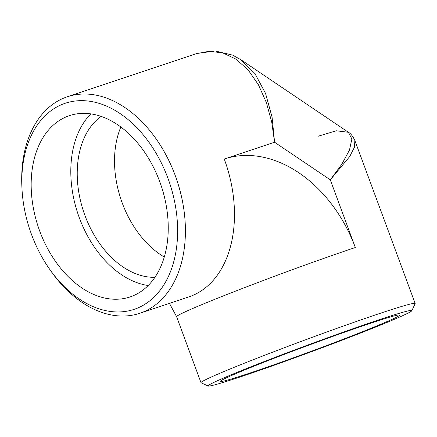 <?xml version="1.0" encoding="UTF-8"?>
<svg xmlns="http://www.w3.org/2000/svg" width="437" height="437" viewBox="0 0 437 437"><rect width="100%" height="100%" fill="white"/><g stroke="black" fill="none" stroke-linecap="round" stroke-linejoin="round"><path stroke-width="0.66" d="M66.566 116.717A95.583 64.818 71.5 0 1 69.428 115.647A95.583 64.818 71.5 0 1 161.187 185.774A95.583 64.818 71.5 0 1 129.986 296.963A95.583 64.818 71.5 0 1 38.959 228.972A95.583 64.818 71.5 0 1 66.566 116.717M62.032 104.459A108.655 73.684 71.5 0 1 163.072 166.524A108.655 73.684 71.5 0 1 152.071 298.93A108.655 73.684 71.5 0 1 48.48 267.559A108.655 73.684 71.5 0 1 21.954 188.134A108.655 73.684 71.5 0 1 62.032 104.459M21.954 188.134L21.85 185.927A114.161 77.42 71.5 0 1 63.966 98.019A114.161 77.42 71.5 0 1 67.385 96.741A114.161 77.42 71.5 0 1 175.193 175.428A114.161 77.42 71.5 0 1 143.128 312.029A114.161 77.42 71.5 0 1 139.709 313.307A114.161 77.42 71.5 0 1 49.72 269.378L48.48 267.559M354.855 140.468L354.483 147.149L349.747 156.484L330.29 179.831L274.583 142.233L271.727 122.136L266.362 102.558L258.431 84.751L248.145 69.958L236.04 59.17L222.848 52.937L209.394 51.255L196.399 53.653L67.385 96.741M243.365 370.489A95.583 3.31 -20.3 0 1 341.581 333.267A95.583 3.31 -20.3 0 1 399.637 315.077A95.583 3.31 -20.3 0 1 311.139 351.343A95.583 3.31 -20.3 0 1 220.346 381.397A95.583 3.31 -20.3 0 1 243.365 370.489M234.248 373.531A108.655 3.764 -20.3 0 1 347.546 330.634A108.655 3.764 -20.3 0 1 411.878 310.685A108.655 3.764 -20.3 0 1 311.297 351.769A108.655 3.764 -20.3 0 1 208.192 386.035A108.655 3.764 -20.3 0 1 234.248 373.531M208.192 386.035L201.124 382.79A114.161 3.955 -20.3 0 1 201.009 382.681A114.161 3.955 -20.3 0 1 228.502 369.653A114.161 3.955 -20.3 0 1 379.726 313.476A114.161 3.955 -20.3 0 1 415.15 303.469A114.161 3.955 -20.3 0 1 415.134 303.622L411.878 310.685M318.333 136.175L336.299 130.772L348.404 132.285C350.649 133.411 352.806 136.158 354.871 140.523L415.15 303.469M154.911 277.304A86.63 58.749 71.5 0 1 83.62 211.677A86.63 58.749 71.5 0 1 101.171 116.384M139.709 313.307L188.768 296.92A114.161 77.42 71.5 0 0 192.187 295.647A114.161 77.42 71.5 0 0 224.252 159.041L274.583 142.233L272.076 117.143L265.538 93.414L254.908 73.553L240.907 59.727L348.404 132.285L351.872 138.999L349.469 150.066L341.81 164.214L330.29 179.831L355.325 247.511A114.161 3.955 -20.3 0 0 204.101 303.688A114.161 3.955 -20.3 0 0 176.608 316.716L169.463 303.371M240.907 59.727L232.61 55.122L215.151 50.965L196.94 53.478M148.187 285.508A95.583 64.818 71.5 0 1 77.857 213.606A95.583 64.818 71.5 0 1 90.863 113.866M120.847 126.981A86.63 58.749 -108.5 0 0 164.268 257.005M224.252 159.041A125.577 92.185 -112.4 0 1 355.325 247.511M201.009 382.681L176.608 316.716"/></g></svg>
